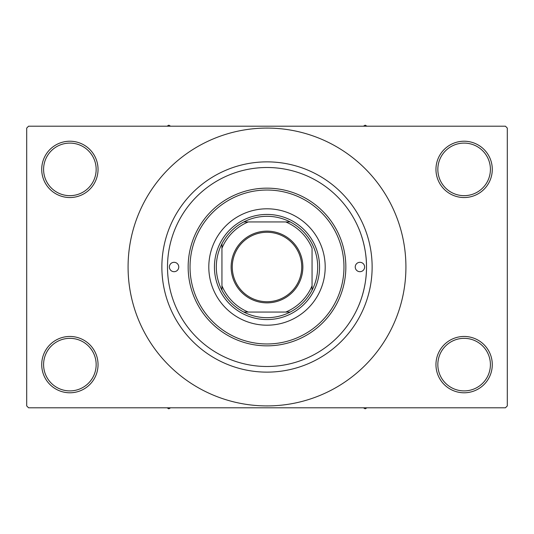 <?xml version="1.0" encoding="UTF-8"?>
<svg xmlns="http://www.w3.org/2000/svg" width="534" height="534" viewBox="0 0 534 534"><rect width="100%" height="100%" fill="white"/><g stroke="black" fill="none" stroke-linecap="round" stroke-linejoin="round"><path stroke-width="0.8" d="M435.958 364.622A28.162 28.162 0 0 1 464.119 336.46A28.162 28.162 0 0 1 492.281 364.622A28.162 28.162 0 0 1 464.119 392.784A28.162 28.162 0 0 1 435.958 364.622M490.406 364.622A26.279 26.279 0 0 0 464.119 338.336A26.279 26.279 0 0 0 437.84 364.622A26.279 26.279 0 0 0 464.119 390.901A26.279 26.279 0 0 0 490.406 364.622M41.719 364.622A28.162 28.162 0 0 1 69.881 336.46A28.162 28.162 0 0 1 98.042 364.622A28.162 28.162 0 0 1 69.881 392.784A28.162 28.162 0 0 1 41.719 364.622M96.16 364.622A26.279 26.279 0 0 0 69.881 338.336A26.279 26.279 0 0 0 43.594 364.622A26.279 26.279 0 0 0 69.881 390.901A26.279 26.279 0 0 0 96.16 364.622M41.719 169.378A28.162 28.162 0 0 1 69.881 141.216A28.162 28.162 0 0 1 98.042 169.378A28.162 28.162 0 0 1 69.881 197.54A28.162 28.162 0 0 1 41.719 169.378M96.16 169.378A26.279 26.279 0 0 0 69.881 143.099A26.279 26.279 0 0 0 43.594 169.378A26.279 26.279 0 0 0 69.881 195.664A26.279 26.279 0 0 0 96.16 169.378M435.958 169.378A28.162 28.162 0 0 1 464.119 141.216A28.162 28.162 0 0 1 492.281 169.378A28.162 28.162 0 0 1 464.119 197.54A28.162 28.162 0 0 1 435.958 169.378M490.406 169.378A26.279 26.279 0 0 0 464.119 143.099A26.279 26.279 0 0 0 437.84 169.378A26.279 26.279 0 0 0 464.119 195.664A26.279 26.279 0 0 0 490.406 169.378M358.508 306.062C357.012 309.286 366.778 289.995 366.498 267C366.778 244.025 357.012 224.701 358.508 227.938L358.387 227.651M161.869 267A105.131 105.131 0 0 1 267 161.869A105.131 105.131 0 0 1 372.131 267A105.131 105.131 0 0 1 267 372.131A105.131 105.131 0 0 1 161.869 267M128.08 267A138.92 138.92 0 0 0 267 405.92A138.92 138.92 0 0 0 405.92 267A138.92 138.92 0 0 0 267 128.08A138.92 138.92 0 0 0 128.08 267M505.424 407.802L28.576 407.802L26.7 405.92L26.7 128.08L28.576 126.198L505.424 126.198L507.3 128.08L507.3 405.92L505.424 407.802M169.378 267A4.693 4.693 0 0 0 174.071 271.693A4.693 4.693 0 0 0 178.763 267A4.693 4.693 0 0 0 174.071 262.307A4.693 4.693 0 0 0 169.378 267M355.237 267A4.693 4.693 0 0 0 359.929 271.693A4.693 4.693 0 0 0 364.622 267A4.693 4.693 0 0 0 359.929 262.307A4.693 4.693 0 0 0 355.237 267M208.801 267A58.199 58.199 0 0 0 267 325.199A58.199 58.199 0 0 0 325.199 267A58.199 58.199 0 0 0 267 208.801A58.199 58.199 0 0 0 208.801 267M343.969 267A76.969 76.969 0 0 0 267 190.031A76.969 76.969 0 0 0 190.031 267A76.969 76.969 0 0 0 267 343.969A76.969 76.969 0 0 0 343.969 267M188.155 267A78.845 78.845 0 0 1 267 188.155A78.845 78.845 0 0 1 345.845 267A78.845 78.845 0 0 1 267 345.845A78.845 78.845 0 0 1 188.155 267M366.498 267A99.498 99.498 0 0 0 267 167.502A99.498 99.498 0 0 0 167.502 267A99.498 99.498 0 0 0 267 366.498A99.498 99.498 0 0 0 366.498 267M363.427 407.802L365.183 408.817L366.938 407.802M267 231.142A35.858 35.858 0 0 1 302.858 267A35.858 35.858 0 0 1 267 302.858A35.858 35.858 0 0 1 231.142 267A35.858 35.858 0 0 1 267 231.142M267 301.73A34.73 34.73 0 0 0 301.73 267A34.73 34.73 0 0 0 267 232.27A34.73 34.73 0 0 0 232.27 267A34.73 34.73 0 0 0 267 301.73M267 216.31A50.69 50.69 0 0 0 243.778 221.944L248.23 221.944L243.778 221.944A50.69 50.69 0 0 0 221.944 290.222L221.944 285.77L221.944 290.222A50.69 50.69 0 0 0 290.222 312.056L285.77 312.056L290.222 312.056A50.69 50.69 0 0 0 312.056 290.222L312.056 248.23A48.808 48.808 0 0 0 285.77 221.944L248.23 221.944A48.808 48.808 0 0 0 221.944 248.23L221.944 285.77A48.808 48.808 0 0 0 248.23 312.056L285.77 312.056A48.808 48.808 0 0 0 312.056 285.77L312.056 290.222A50.69 50.69 0 0 0 290.222 221.944L285.77 221.944L290.222 221.944A50.69 50.69 0 0 0 267 216.31M267 319.566A52.566 52.566 0 0 1 214.434 267A52.566 52.566 0 0 1 267 214.434A52.566 52.566 0 0 1 319.566 267A52.566 52.566 0 0 1 267 319.566M243.778 312.056L248.23 312.056L243.778 312.056M221.944 243.778L221.944 248.23L221.944 243.778M167.062 407.802L168.817 408.817L170.573 407.802M366.938 126.198L365.183 125.183L363.427 126.198M170.573 126.198L168.817 125.183L167.062 126.198"/></g></svg>
